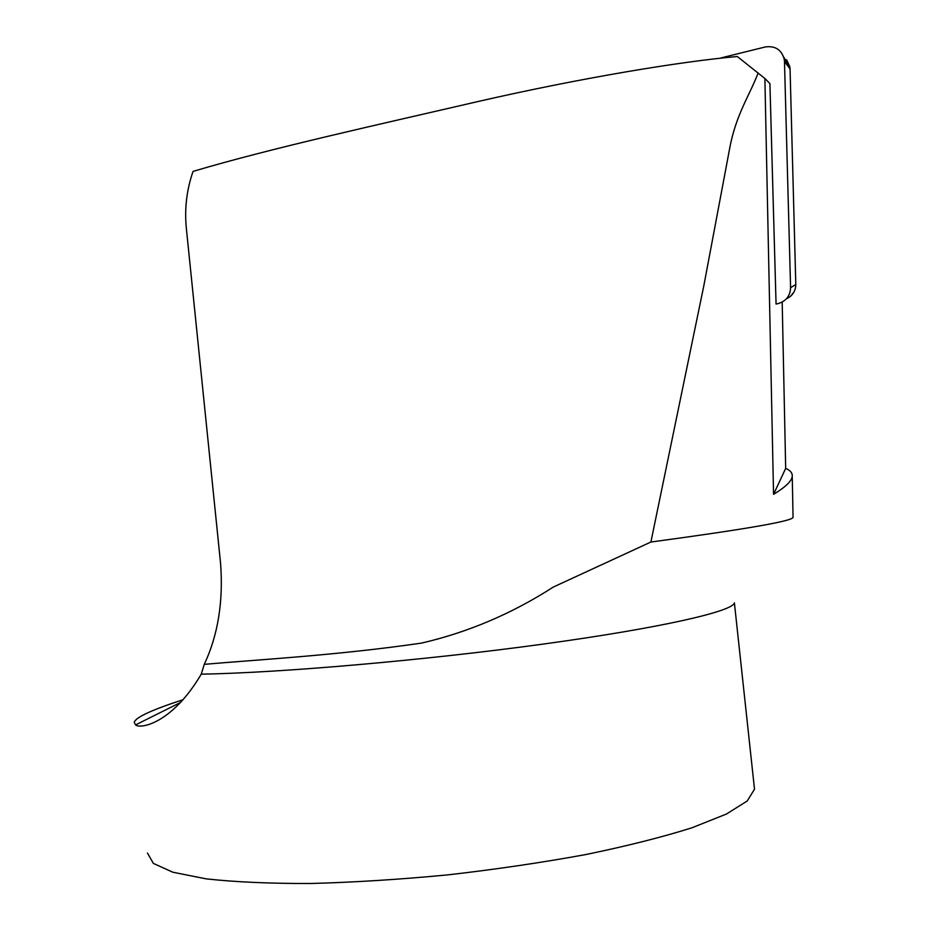 <?xml version="1.0" encoding="UTF-8"?>
<svg xmlns="http://www.w3.org/2000/svg" width="930" height="930" viewBox="0 0 930 930"><rect width="100%" height="100%" fill="white"/><g stroke="black" fill="none" stroke-linecap="round" stroke-linejoin="round"><path stroke-width="1.4" d="M782.188 302.076L785.676 468.395L773.551 494.342L764.89 78.492L737.327 56.532C682.12 61.264 580.866 77.946 478.38 101.44C378.847 124.515 270.444 148.335 193.068 171.399C186.709 189.592 184.454 208.413 186.302 227.897L220.55 563.103C223.467 601.28 218.05 635.016 204.275 664.334L201.252 674.157C171.945 723.865 140.232 729.178 135.571 724.912L134.246 722.343C134.827 720.064 138.582 717.239 145.51 713.88C154.194 709.695 166.749 704.963 183.187 699.697M783.734 57.16L789.826 66.646L790.058 68.948L784.478 61.578L790.581 287.719C790.186 296.007 785.966 301.308 777.922 303.645L776.062 304.04L769.912 83.584L764.89 78.492M147.44 853.031L153.369 863.4L172.817 872.212L206.1 878.85C234.93 882.047 269.7 883.593 310.399 883.5C353.772 882.361 399.54 879.489 447.702 874.886C495.911 869.364 541.923 862.587 585.702 854.565C626.925 846.056 662.334 837.128 691.932 827.793L726.446 814.029L747.232 800.986L754.509 789.221L754.149 785.885M754.509 789.221L734.398 602.884C732.863 611.324 661.544 627.866 543.05 644.106C424.836 660.335 279.732 672.878 201.252 674.157M793.058 517.045L793.058 517.406C792.174 521.16 744.79 529.368 650.895 542.027L553.315 587.051C512.186 613.556 468.278 632.237 421.604 643.083C338.195 655.266 257.354 659.707 204.275 664.334M785.676 468.395C790.302 470.371 792.488 472.975 792.244 476.207C791.895 480.926 785.664 486.971 773.551 494.342M758.113 72.993C749.685 95.313 736.002 114.378 729.736 148.091L703.801 285.894L650.895 542.027M784.478 61.578L784.234 59.16C781.456 49.639 775.12 45.57 765.227 46.977L720.971 57.927M795.801 284.429L790.058 68.948L795.801 284.464C795.627 291.16 792.488 295.949 786.373 298.844M795.638 287.079L795.022 289.625M793.976 292.02L790.709 296.124M786.64 59.811L789.814 66.646L784.234 59.16M135.571 724.912L180.711 702.383M790.581 287.719L795.801 284.464M793.058 517.406L792.244 476.207"/></g></svg>
